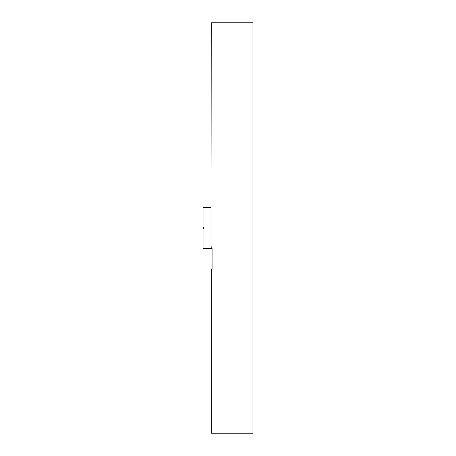 <?xml version="1.0" encoding="UTF-8"?>
<svg xmlns="http://www.w3.org/2000/svg" width="456" height="456" viewBox="0 0 456 456"><rect width="100%" height="100%" fill="white"/><g stroke="black" fill="none" stroke-linecap="round" stroke-linejoin="round"><path stroke-width="0.68" d="M211.008 244.416L211.008 248.52L203.045 248.52L203.045 228.41L203.456 228.41L203.456 227.59L203.045 227.59L203.045 207.48L211.008 207.48L211.008 244.416L211.253 248.52L212.074 248.52L212.074 269.04L211.253 269.04L211.253 433.2L252.955 433.2L252.955 22.8L211.253 22.8L211.008 211.584"/></g></svg>
